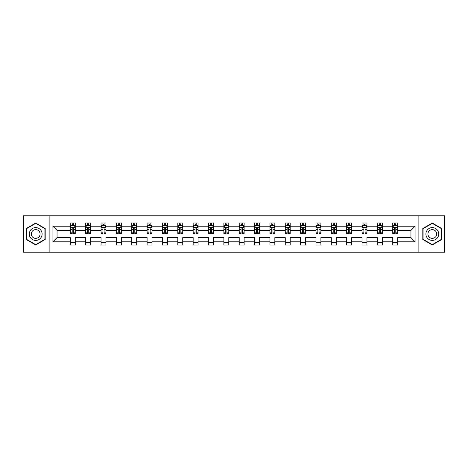 <?xml version="1.0" encoding="UTF-8"?>
<svg xmlns="http://www.w3.org/2000/svg" width="468" height="468" viewBox="0 0 468 468"><rect width="100%" height="100%" fill="white"/><g stroke="black" fill="none" stroke-linecap="round" stroke-linejoin="round"><path stroke-width="0.7" d="M418.866 252.205L444.6 252.205L444.6 215.795L418.866 215.795L418.866 252.205L49.134 252.205L49.134 215.795L23.4 215.795L23.4 252.205L49.134 252.205M397.66 241.775L397.66 237.639L410.945 237.639L415.075 241.775L397.66 241.775L397.66 245.074L392.74 245.074L392.74 241.775L382.303 241.775L382.303 245.074L377.383 245.074L377.383 241.775L366.953 241.775L366.953 245.074L362.033 245.074L362.033 241.775L351.603 241.775L351.603 245.074L346.683 245.074L346.683 241.775L336.252 241.775L336.252 245.074L331.326 245.074L331.326 241.775L320.896 241.775L320.896 245.074L315.976 245.074L315.976 241.775L305.545 241.775L305.545 245.074L300.626 245.074L300.626 241.775L290.195 241.775L290.195 245.074L285.269 245.074L285.269 241.775L274.839 241.775L274.839 245.074L269.919 245.074L269.919 241.775L259.488 241.775L259.488 245.074L254.569 245.074L254.569 241.775L244.138 241.775L244.138 245.074L239.218 245.074L239.218 241.775L228.782 241.775L228.782 245.074L223.862 245.074L223.862 241.775L213.431 241.775L213.431 245.074L208.512 245.074L208.512 241.775L198.081 241.775L198.081 245.074L193.161 245.074L193.161 241.775L182.731 241.775L182.731 245.074L177.805 245.074L177.805 241.775L167.374 241.775L167.374 245.074L162.454 245.074L162.454 241.775L152.024 241.775L152.024 245.074L147.104 245.074L147.104 241.775L136.674 241.775L136.674 245.074L131.748 245.074L131.748 241.775L121.317 241.775L121.317 245.074L116.397 245.074L116.397 241.775L105.967 241.775L105.967 245.074L101.047 245.074L101.047 241.775L90.617 241.775L90.617 245.074L85.697 245.074L85.697 241.775L75.26 241.775L75.26 245.074L70.34 245.074L70.34 241.775L52.925 241.775L52.925 226.225L70.34 226.225L70.34 222.926L75.26 222.926L75.26 226.225L85.697 226.225L85.697 222.926L90.617 222.926L90.617 226.225L101.047 226.225L101.047 222.926L105.967 222.926L105.967 226.225L116.397 226.225L116.397 222.926L121.317 222.926L121.317 226.225L131.748 226.225L131.748 222.926L136.674 222.926L136.674 226.225L147.104 226.225L147.104 222.926L152.024 222.926L152.024 226.225L162.454 226.225L162.454 222.926L167.374 222.926L167.374 226.225L177.805 226.225L177.805 222.926L182.731 222.926L182.731 226.225L193.161 226.225L193.161 222.926L198.081 222.926L198.081 226.225L208.512 226.225L208.512 222.926L213.431 222.926L213.431 226.225L223.862 226.225L223.862 222.926L228.782 222.926L228.782 226.225L239.218 226.225L239.218 222.926L244.138 222.926L244.138 226.225L254.569 226.225L254.569 222.926L259.488 222.926L259.488 226.225L269.919 226.225L269.919 222.926L274.839 222.926L274.839 226.225L285.269 226.225L285.269 222.926L290.195 222.926L290.195 226.225L300.626 226.225L300.626 222.926L305.545 222.926L305.545 226.225L315.976 226.225L315.976 222.926L320.896 222.926L320.896 226.225L331.326 226.225L331.326 222.926L336.252 222.926L336.252 226.225L346.683 226.225L346.683 222.926L351.603 222.926L351.603 226.225L362.033 226.225L362.033 222.926L366.953 222.926L366.953 226.225L377.383 226.225L377.383 222.926L382.303 222.926L382.303 226.225L392.74 226.225L392.74 222.926L397.66 222.926L397.66 226.225L415.075 226.225L415.075 241.775M418.866 215.795L49.134 215.795M392.74 226.225L392.74 230.361L382.303 230.361L382.303 226.225M382.303 241.775L382.303 237.639L392.74 237.639L392.74 241.775M377.383 226.225L377.383 230.361L366.953 230.361L366.953 226.225M366.953 241.775L366.953 237.639L377.383 237.639L377.383 241.775M362.033 226.225L362.033 230.361L351.603 230.361L351.603 226.225M351.603 241.775L351.603 237.639L362.033 237.639L362.033 241.775M346.683 226.225L346.683 230.361L336.252 230.361L336.252 226.225M336.252 241.775L336.252 237.639L346.683 237.639L346.683 241.775M331.326 226.225L331.326 230.361L320.896 230.361L320.896 226.225M320.896 241.775L320.896 237.639L331.326 237.639L331.326 241.775M315.976 226.225L315.976 230.361L305.545 230.361L305.545 226.225M305.545 241.775L305.545 237.639L315.976 237.639L315.976 241.775M300.626 226.225L300.626 230.361L290.195 230.361L290.195 226.225M290.195 241.775L290.195 237.639L300.626 237.639L300.626 241.775M285.269 226.225L285.269 230.361L274.839 230.361L274.839 226.225M274.839 241.775L274.839 237.639L285.269 237.639L285.269 241.775M269.919 226.225L269.919 230.361L259.488 230.361L259.488 226.225M259.488 241.775L259.488 237.639L269.919 237.639L269.919 241.775M254.569 226.225L254.569 230.361L244.138 230.361L244.138 226.225M244.138 241.775L244.138 237.639L254.569 237.639L254.569 241.775M239.218 226.225L239.218 230.361L228.782 230.361L228.782 226.225M228.782 241.775L228.782 237.639L239.218 237.639L239.218 241.775M223.862 226.225L223.862 230.361L213.431 230.361L213.431 226.225M213.431 241.775L213.431 237.639L223.862 237.639L223.862 241.775M208.512 226.225L208.512 230.361L198.081 230.361L198.081 226.225M198.081 241.775L198.081 237.639L208.512 237.639L208.512 241.775M193.161 226.225L193.161 230.361L182.731 230.361L182.731 226.225M182.731 241.775L182.731 237.639L193.161 237.639L193.161 241.775M177.805 226.225L177.805 230.361L167.374 230.361L167.374 226.225M167.374 241.775L167.374 237.639L177.805 237.639L177.805 241.775M162.454 226.225L162.454 230.361L152.024 230.361L152.024 226.225M152.024 241.775L152.024 237.639L162.454 237.639L162.454 241.775M147.104 226.225L147.104 230.361L136.674 230.361L136.674 226.225M136.674 241.775L136.674 237.639L147.104 237.639L147.104 241.775M131.748 226.225L131.748 230.361L121.317 230.361L121.317 226.225M121.317 241.775L121.317 237.639L131.748 237.639L131.748 241.775M116.397 226.225L116.397 230.361L105.967 230.361L105.967 226.225M105.967 241.775L105.967 237.639L116.397 237.639L116.397 241.775M101.047 226.225L101.047 230.361L90.617 230.361L90.617 226.225M90.617 241.775L90.617 237.639L101.047 237.639L101.047 241.775M85.697 226.225L85.697 230.361L75.26 230.361L75.26 226.225M75.26 241.775L75.26 237.639L85.697 237.639L85.697 241.775M70.34 226.225L70.34 230.361L57.055 230.361L57.055 237.639L70.34 237.639L70.34 241.775M52.925 226.225L57.055 230.361M410.945 237.639L410.945 230.361L397.66 230.361L397.66 226.225M394.606 225.389L395.788 225.389M379.255 225.389L380.437 225.389M363.905 225.389L365.081 225.389M348.549 225.389L349.731 225.389M333.198 225.389L334.38 225.389M317.848 225.389L319.03 225.389M302.492 225.389L303.673 225.389M287.141 225.389L288.323 225.389M271.791 225.389L272.973 225.389M256.441 225.389L257.616 225.389M241.084 225.389L242.266 225.389M225.734 225.389L226.916 225.389M210.384 225.389L211.559 225.389M195.027 225.389L196.209 225.389M179.677 225.389L180.859 225.389M164.326 225.389L165.508 225.389M148.97 225.389L150.152 225.389M133.62 225.389L134.802 225.389M118.269 225.389L119.451 225.389M102.919 225.389L104.095 225.389M87.563 225.389L88.744 225.389M72.212 225.389L73.394 225.389M70.34 242.611L75.26 242.611M85.697 242.611L90.617 242.611M101.047 242.611L105.967 242.611M116.397 242.611L121.317 242.611M131.748 242.611L136.674 242.611M147.104 242.611L152.024 242.611M162.454 242.611L167.374 242.611M177.805 242.611L182.731 242.611M193.161 242.611L198.081 242.611M208.512 242.611L213.431 242.611M223.862 242.611L228.782 242.611M239.218 242.611L244.138 242.611M254.569 242.611L259.488 242.611M269.919 242.611L274.839 242.611M285.269 242.611L290.195 242.611M300.626 242.611L305.545 242.611M315.976 242.611L320.896 242.611M331.326 242.611L336.252 242.611M346.683 242.611L351.603 242.611M362.033 242.611L366.953 242.611M377.383 242.611L382.303 242.611M392.74 242.611L397.66 242.611M57.055 237.639L52.925 241.775M415.075 226.225L410.945 230.361M45.197 228.519L35.703 223.037L26.202 228.519L26.202 239.481L35.703 244.963L45.197 239.481L45.197 228.519M422.803 228.519L422.803 239.481L432.297 244.963L441.798 239.481L441.798 228.519L432.297 223.037L422.803 228.519M73.394 224.207L72.212 224.207M71.265 225.558L70.34 225.558L70.34 222.926L72.212 222.926L72.212 225.436M70.34 232.175L70.34 233.409L72.212 233.409L72.212 232.175L70.34 232.175L70.34 230.361M75.26 230.361L75.26 233.409L73.394 233.409L73.394 228.144C73.002 227.384 72.604 227.384 72.212 228.144L72.212 232.175M74.336 225.558L75.26 225.558L75.26 222.926L73.394 222.926L73.394 225.436M75.26 227.407L74.277 225.436L71.329 225.436L70.34 227.407M88.744 224.207L87.563 224.207M86.621 225.558L85.697 225.558L85.697 222.926L87.563 222.926L87.563 225.436M85.697 232.175L85.697 233.409L87.563 233.409L87.563 232.175L85.697 232.175L85.697 230.361M90.617 230.361L90.617 233.409L88.744 233.409L88.744 228.144C88.353 227.384 87.961 227.384 87.563 228.144L87.563 232.175M89.692 225.558L90.617 225.558L90.617 222.926L88.744 222.926L88.744 225.436M90.617 227.407L89.628 225.436L86.679 225.436L85.697 227.407M104.095 224.207L102.919 224.207M101.971 225.558L101.047 225.558L101.047 222.926L102.919 222.926L102.919 225.436M101.047 232.175L101.047 233.409L102.919 233.409L102.919 232.175L101.047 232.175L101.047 230.361M105.967 230.361L105.967 233.409L104.095 233.409L104.095 228.144C103.703 227.384 103.311 227.384 102.919 228.144L102.919 232.175M105.043 225.558L105.967 225.558L105.967 222.926L104.095 222.926L104.095 225.436M105.967 227.407L104.984 225.436L102.03 225.436L101.047 227.407M30.163 230.8A6.394 6.394 0 0 0 32.503 239.54A6.394 6.394 0 0 0 41.242 237.2A6.394 6.394 0 0 0 38.902 228.46A6.394 6.394 0 0 0 30.163 230.8M31.906 231.812A4.382 4.382 0 0 0 33.515 237.791A4.382 4.382 0 0 0 39.493 236.188A4.382 4.382 0 0 0 37.89 230.209A4.382 4.382 0 0 0 31.906 231.812M44.905 228.688L44.905 239.312L35.703 244.624L26.5 239.312L26.5 228.688L35.703 223.376L44.905 228.688M426.757 230.8A6.394 6.394 0 0 0 429.097 239.54A6.394 6.394 0 0 0 437.837 237.2A6.394 6.394 0 0 0 435.497 228.46A6.394 6.394 0 0 0 426.757 230.8M428.507 231.812A4.382 4.382 0 0 0 430.11 237.791A4.382 4.382 0 0 0 436.094 236.188A4.382 4.382 0 0 0 434.485 230.209A4.382 4.382 0 0 0 428.507 231.812M441.5 228.688L441.5 239.312L432.297 244.624L423.095 239.312L423.095 228.688L432.297 223.376L441.5 228.688M119.451 224.207L118.269 224.207M117.322 225.558L116.397 225.558L116.397 222.926L118.269 222.926L118.269 225.436M116.397 232.175L116.397 233.409L118.269 233.409L118.269 232.175L116.397 232.175L116.397 230.361M121.317 230.361L121.317 233.409L119.451 233.409L119.451 228.144C119.053 227.384 118.661 227.384 118.269 228.144L118.269 232.175M120.393 225.558L121.317 225.558L121.317 222.926L119.451 222.926L119.451 225.436M121.317 227.407L120.334 225.436L117.38 225.436L116.397 227.407M134.802 224.207L133.62 224.207M132.678 225.558L131.748 225.558L131.748 222.926L133.62 222.926L133.62 225.436M131.748 232.175L131.748 233.409L133.62 233.409L133.62 232.175L131.748 232.175L131.748 230.361M136.674 230.361L136.674 233.409L134.802 233.409L134.802 228.144C134.41 227.384 134.018 227.384 133.62 228.144L133.62 232.175M135.743 225.558L136.674 225.558L136.674 222.926L134.802 222.926L134.802 225.436M136.674 227.407L135.685 225.436L132.737 225.436L131.748 227.407M150.152 224.207L148.97 224.207M148.028 225.558L147.104 225.558L147.104 222.926L148.97 222.926L148.97 225.436M147.104 232.175L147.104 233.409L148.97 233.409L148.97 232.175L147.104 232.175L147.104 230.361M152.024 230.361L152.024 233.409L150.152 233.409L150.152 228.144C149.76 227.384 149.368 227.384 148.97 228.144L148.97 232.175M151.1 225.558L152.024 225.558L152.024 222.926L150.152 222.926L150.152 225.436M152.024 227.407L151.041 225.436L148.087 225.436L147.104 227.407M165.508 224.207L164.326 224.207M163.379 225.558L162.454 225.558L162.454 222.926L164.326 222.926L164.326 225.436M162.454 232.175L162.454 233.409L164.326 233.409L164.326 232.175L162.454 232.175L162.454 230.361M167.374 230.361L167.374 233.409L165.508 233.409L165.508 228.144C165.11 227.384 164.718 227.384 164.326 228.144L164.326 232.175M166.45 225.558L167.374 225.558L167.374 222.926L165.508 222.926L165.508 225.436M167.374 227.407L166.392 225.436L163.437 225.436L162.454 227.407M180.859 224.207L179.677 224.207M178.735 225.558L177.805 225.558L177.805 222.926L179.677 222.926L179.677 225.436M177.805 232.175L177.805 233.409L179.677 233.409L179.677 232.175L177.805 232.175L177.805 230.361M182.731 230.361L182.731 233.409L180.859 233.409L180.859 228.144C180.467 227.384 180.069 227.384 179.677 228.144L179.677 232.175M181.8 225.558L182.731 225.558L182.731 222.926L180.859 222.926L180.859 225.436M182.731 227.407L181.742 225.436L178.794 225.436L177.805 227.407M196.209 224.207L195.027 224.207M194.085 225.558L193.161 225.558L193.161 222.926L195.027 222.926L195.027 225.436M193.161 232.175L193.161 233.409L195.027 233.409L195.027 232.175L193.161 232.175L193.161 230.361M198.081 230.361L198.081 233.409L196.209 233.409L196.209 228.144C195.817 227.384 195.425 227.384 195.027 228.144L195.027 232.175M197.157 225.558L198.081 225.558L198.081 222.926L196.209 222.926L196.209 225.436M198.081 227.407L197.098 225.436L194.144 225.436L193.161 227.407M211.559 224.207L210.384 224.207M209.436 225.558L208.512 225.558L208.512 222.926L210.384 222.926L210.384 225.436M208.512 232.175L208.512 233.409L210.384 233.409L210.384 232.175L208.512 232.175L208.512 230.361M213.431 230.361L213.431 233.409L211.559 233.409L211.559 228.144C211.167 227.384 210.775 227.384 210.384 228.144L210.384 232.175M212.507 225.558L213.431 225.558L213.431 222.926L211.559 222.926L211.559 225.436M213.431 227.407L212.449 225.436L209.494 225.436L208.512 227.407M226.916 224.207L225.734 224.207M224.786 225.558L223.862 225.558L223.862 222.926L225.734 222.926L225.734 225.436M223.862 232.175L223.862 233.409L225.734 233.409L225.734 232.175L223.862 232.175L223.862 230.361M228.782 230.361L228.782 233.409L226.916 233.409L226.916 228.144C226.524 227.384 226.126 227.384 225.734 228.144L225.734 232.175M227.857 225.558L228.782 225.558L228.782 222.926L226.916 222.926L226.916 225.436M228.782 227.407L227.799 225.436L224.851 225.436L223.862 227.407M242.266 224.207L241.084 224.207M240.142 225.558L239.218 225.558L239.218 222.926L241.084 222.926L241.084 225.436M239.218 232.175L239.218 233.409L241.084 233.409L241.084 232.175L239.218 232.175L239.218 230.361M244.138 230.361L244.138 233.409L242.266 233.409L242.266 228.144C241.874 227.384 241.482 227.384 241.084 228.144L241.084 232.175M243.214 225.558L244.138 225.558L244.138 222.926L242.266 222.926L242.266 225.436M244.138 227.407L243.149 225.436L240.201 225.436L239.218 227.407M257.616 224.207L256.441 224.207M255.493 225.558L254.569 225.558L254.569 222.926L256.441 222.926L256.441 225.436M254.569 232.175L254.569 233.409L256.441 233.409L256.441 232.175L254.569 232.175L254.569 230.361M259.488 230.361L259.488 233.409L257.616 233.409L257.616 228.144C257.224 227.384 256.833 227.384 256.441 228.144L256.441 232.175M258.564 225.558L259.488 225.558L259.488 222.926L257.616 222.926L257.616 225.436M259.488 227.407L258.506 225.436L255.551 225.436L254.569 227.407M272.973 224.207L271.791 224.207M270.843 225.558L269.919 225.558L269.919 222.926L271.791 222.926L271.791 225.436M269.919 232.175L269.919 233.409L271.791 233.409L271.791 232.175L269.919 232.175L269.919 230.361M274.839 230.361L274.839 233.409L272.973 233.409L272.973 228.144C272.575 227.384 272.183 227.384 271.791 228.144L271.791 232.175M273.915 225.558L274.839 225.558L274.839 222.926L272.973 222.926L272.973 225.436M274.839 227.407L273.856 225.436L270.902 225.436L269.919 227.407M288.323 224.207L287.141 224.207M286.2 225.558L285.269 225.558L285.269 222.926L287.141 222.926L287.141 225.436M285.269 232.175L285.269 233.409L287.141 233.409L287.141 232.175L285.269 232.175L285.269 230.361M290.195 230.361L290.195 233.409L288.323 233.409L288.323 228.144C287.931 227.384 287.533 227.384 287.141 228.144L287.141 232.175M289.265 225.558L290.195 225.558L290.195 222.926L288.323 222.926L288.323 225.436M290.195 227.407L289.206 225.436L286.258 225.436L285.269 227.407M303.673 224.207L302.492 224.207M301.55 225.558L300.626 225.558L300.626 222.926L302.492 222.926L302.492 225.436M300.626 232.175L300.626 233.409L302.492 233.409L302.492 232.175L300.626 232.175L300.626 230.361M305.545 230.361L305.545 233.409L303.673 233.409L303.673 228.144C303.282 227.384 302.89 227.384 302.492 228.144L302.492 232.175M304.621 225.558L305.545 225.558L305.545 222.926L303.673 222.926L303.673 225.436M305.545 227.407L304.563 225.436L301.608 225.436L300.626 227.407M319.03 224.207L317.848 224.207M316.9 225.558L315.976 225.558L315.976 222.926L317.848 222.926L317.848 225.436M315.976 232.175L315.976 233.409L317.848 233.409L317.848 232.175L315.976 232.175L315.976 230.361M320.896 230.361L320.896 233.409L319.03 233.409L319.03 228.144C318.632 227.384 318.24 227.384 317.848 228.144L317.848 232.175M319.972 225.558L320.896 225.558L320.896 222.926L319.03 222.926L319.03 225.436M320.896 227.407L319.913 225.436L316.959 225.436L315.976 227.407M334.38 224.207L333.198 224.207M332.257 225.558L331.326 225.558L331.326 222.926L333.198 222.926L333.198 225.436M331.326 232.175L331.326 233.409L333.198 233.409L333.198 232.175L331.326 232.175L331.326 230.361M336.252 230.361L336.252 233.409L334.38 233.409L334.38 228.144C333.988 227.384 333.59 227.384 333.198 228.144L333.198 232.175M335.322 225.558L336.252 225.558L336.252 222.926L334.38 222.926L334.38 225.436M336.252 227.407L335.263 225.436L332.315 225.436L331.326 227.407M349.731 224.207L348.549 224.207M347.607 225.558L346.683 225.558L346.683 222.926L348.549 222.926L348.549 225.436M346.683 232.175L346.683 233.409L348.549 233.409L348.549 232.175L346.683 232.175L346.683 230.361M351.603 230.361L351.603 233.409L349.731 233.409L349.731 228.144C349.339 227.384 348.947 227.384 348.549 228.144L348.549 232.175M350.678 225.558L351.603 225.558L351.603 222.926L349.731 222.926L349.731 225.436M351.603 227.407L350.62 225.436L347.665 225.436L346.683 227.407M365.081 224.207L363.905 224.207M362.957 225.558L362.033 225.558L362.033 222.926L363.905 222.926L363.905 225.436M362.033 232.175L362.033 233.409L363.905 233.409L363.905 232.175L362.033 232.175L362.033 230.361M366.953 230.361L366.953 233.409L365.081 233.409L365.081 228.144C364.689 227.384 364.297 227.384 363.905 228.144L363.905 232.175M366.029 225.558L366.953 225.558L366.953 222.926L365.081 222.926L365.081 225.436M366.953 227.407L365.97 225.436L363.016 225.436L362.033 227.407M380.437 224.207L379.255 224.207M378.308 225.558L377.383 225.558L377.383 222.926L379.255 222.926L379.255 225.436M377.383 232.175L377.383 233.409L379.255 233.409L379.255 232.175L377.383 232.175L377.383 230.361M382.303 230.361L382.303 233.409L380.437 233.409L380.437 228.144C380.045 227.384 379.647 227.384 379.255 228.144L379.255 232.175M381.379 225.558L382.303 225.558L382.303 222.926L380.437 222.926L380.437 225.436M382.303 227.407L381.321 225.436L378.372 225.436L377.383 227.407M395.788 224.207L394.606 224.207M393.664 225.558L392.74 225.558L392.74 222.926L394.606 222.926L394.606 225.436M392.74 232.175L392.74 233.409L394.606 233.409L394.606 232.175L392.74 232.175L392.74 230.361M397.66 230.361L397.66 233.409L395.788 233.409L395.788 228.144C395.396 227.384 395.004 227.384 394.606 228.144L394.606 232.175M396.735 225.558L397.66 225.558L397.66 222.926L395.788 222.926L395.788 225.436M397.66 227.407L396.671 225.436L393.723 225.436L392.74 227.407M75.237 227.354L70.37 227.354M75.26 232.175L73.394 232.175M72.212 229.536L70.34 229.536M75.26 229.536L73.394 229.536M73.394 224.833L72.212 224.833M90.593 227.354L85.72 227.354M90.617 232.175L88.744 232.175M87.563 229.536L85.697 229.536M90.617 229.536L88.744 229.536M88.744 224.833L87.563 224.833M105.943 227.354L101.07 227.354M105.967 232.175L104.095 232.175M102.919 229.536L101.047 229.536M105.967 229.536L104.095 229.536M104.095 224.833L102.919 224.833M121.294 227.354L116.421 227.354M121.317 232.175L119.451 232.175M118.269 229.536L116.397 229.536M121.317 229.536L119.451 229.536M119.451 224.833L118.269 224.833M136.644 227.354L131.777 227.354M136.674 232.175L134.802 232.175M133.62 229.536L131.748 229.536M136.674 229.536L134.802 229.536M134.802 224.833L133.62 224.833M152.001 227.354L147.127 227.354M152.024 232.175L150.152 232.175M148.97 229.536L147.104 229.536M152.024 229.536L150.152 229.536M150.152 224.833L148.97 224.833M167.351 227.354L162.478 227.354M167.374 232.175L165.508 232.175M164.326 229.536L162.454 229.536M167.374 229.536L165.508 229.536M165.508 224.833L164.326 224.833M182.701 227.354L177.834 227.354M182.731 232.175L180.859 232.175M179.677 229.536L177.805 229.536M182.731 229.536L180.859 229.536M180.859 224.833L179.677 224.833M198.058 227.354L193.185 227.354M198.081 232.175L196.209 232.175M195.027 229.536L193.161 229.536M198.081 229.536L196.209 229.536M196.209 224.833L195.027 224.833M213.408 227.354L208.535 227.354M213.431 232.175L211.559 232.175M210.384 229.536L208.512 229.536M213.431 229.536L211.559 229.536M211.559 224.833L210.384 224.833M228.758 227.354L223.885 227.354M228.782 232.175L226.916 232.175M225.734 229.536L223.862 229.536M228.782 229.536L226.916 229.536M226.916 224.833L225.734 224.833M244.115 227.354L239.242 227.354M244.138 232.175L242.266 232.175M241.084 229.536L239.218 229.536M244.138 229.536L242.266 229.536M242.266 224.833L241.084 224.833M259.465 227.354L254.592 227.354M259.488 232.175L257.616 232.175M256.441 229.536L254.569 229.536M259.488 229.536L257.616 229.536M257.616 224.833L256.441 224.833M274.815 227.354L269.942 227.354M274.839 232.175L272.973 232.175M271.791 229.536L269.919 229.536M274.839 229.536L272.973 229.536M272.973 224.833L271.791 224.833M290.166 227.354L285.299 227.354M290.195 232.175L288.323 232.175M287.141 229.536L285.269 229.536M290.195 229.536L288.323 229.536M288.323 224.833L287.141 224.833M305.522 227.354L300.649 227.354M305.545 232.175L303.673 232.175M302.492 229.536L300.626 229.536M305.545 229.536L303.673 229.536M303.673 224.833L302.492 224.833M320.873 227.354L315.999 227.354M320.896 232.175L319.03 232.175M317.848 229.536L315.976 229.536M320.896 229.536L319.03 229.536M319.03 224.833L317.848 224.833M336.223 227.354L331.356 227.354M336.252 232.175L334.38 232.175M333.198 229.536L331.326 229.536M336.252 229.536L334.38 229.536M334.38 224.833L333.198 224.833M351.579 227.354L346.706 227.354M351.603 232.175L349.731 232.175M348.549 229.536L346.683 229.536M351.603 229.536L349.731 229.536M349.731 224.833L348.549 224.833M366.93 227.354L362.056 227.354M366.953 232.175L365.081 232.175M363.905 229.536L362.033 229.536M366.953 229.536L365.081 229.536M365.081 224.833L363.905 224.833M382.28 227.354L377.407 227.354M382.303 232.175L380.437 232.175M379.255 229.536L377.383 229.536M382.303 229.536L380.437 229.536M380.437 224.833L379.255 224.833M397.63 227.354L392.763 227.354M397.66 232.175L395.788 232.175M394.606 229.536L392.74 229.536M397.66 229.536L395.788 229.536M395.788 224.833L394.606 224.833"/></g></svg>
